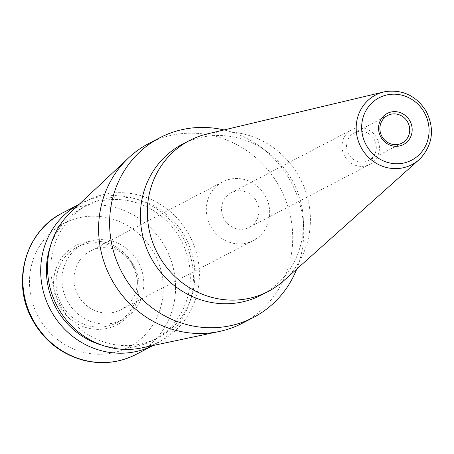 <?xml version="1.0" encoding="UTF-8"?>
<svg xmlns="http://www.w3.org/2000/svg" width="454" height="454" viewBox="0 0 454 454"><rect width="100%" height="100%" fill="white"/><g stroke="black" fill="none" stroke-linecap="round" stroke-linejoin="round"><path stroke-width="0.34" stroke-dasharray="2.27 1.7" d="M59.565 300.287A42.699 40.406 62.4 0 0 116.718 322.76A42.699 40.406 62.4 0 0 134.327 269.54A42.699 40.406 62.4 0 0 77.174 247.072A42.699 40.406 62.4 0 0 59.565 300.287M135.496 269.126A44.674 42.273 -117.6 0 1 91.873 328.878A44.674 42.273 -117.6 0 1 61.772 257.628A44.674 42.273 -117.6 0 1 135.496 269.126M65.512 297.183A42.699 40.406 62.4 0 0 122.671 319.65A42.699 40.406 62.4 0 0 138.703 263.093A42.699 40.406 62.4 0 0 83.122 243.963A42.699 40.406 62.4 0 0 65.512 297.183M153.106 345.5A79.711 75.432 62.4 0 0 153.974 345.057A79.711 75.432 62.4 0 0 183.91 239.474A79.711 75.432 62.4 0 0 80.142 203.761A79.711 75.432 62.4 0 0 79.274 204.215M102.621 345.375A75.114 71.079 62.4 0 0 153.163 340.296A75.114 71.079 62.4 0 0 181.373 240.802A75.114 71.079 62.4 0 0 83.587 207.143A75.114 71.079 62.4 0 0 50.553 245.733M57.136 298.397A75.114 71.079 62.4 0 0 157.691 337.924A75.114 71.079 62.4 0 0 185.902 238.429A75.114 71.079 62.4 0 0 88.116 204.777A75.114 71.079 62.4 0 0 57.136 298.397M141.926 347.866A79.268 75.006 62.4 0 0 189.937 236.324A79.268 75.006 62.4 0 0 70.949 212.046M242.572 323.123A101.31 95.868 62.4 0 0 280.617 188.938A101.31 95.868 62.4 0 0 148.736 143.549M296.717 269.103A101.31 95.868 62.4 0 0 303.664 228.771A101.31 95.868 62.4 0 0 261.078 147.278A101.31 95.868 62.4 0 0 224.004 129.946M261.328 295.038A85.097 80.528 62.4 0 0 303.397 220.61A85.097 80.528 62.4 0 0 267.627 152.152A85.097 80.528 62.4 0 0 182.502 144.19M283.824 280.634A85.097 80.528 62.4 0 0 300.23 178.689A85.097 80.528 62.4 0 0 207.172 133.947M420.654 158.196A39.26 37.149 62.4 0 0 426.715 112.598A39.26 37.149 62.4 0 0 385.821 91.538M347.758 152.34A15.567 14.727 62.4 0 0 368.597 160.529A15.567 14.727 62.4 0 0 374.442 139.911A15.567 14.727 62.4 0 0 354.177 132.937A15.567 14.727 62.4 0 0 347.758 152.34M343.644 154.105A19.516 18.472 62.4 0 0 369.772 164.376A19.516 18.472 62.4 0 0 377.104 138.521A19.516 18.472 62.4 0 0 351.691 129.776A19.516 18.472 62.4 0 0 343.644 154.105M223.158 217.063A19.516 18.472 62.4 0 0 249.286 227.335A19.516 18.472 62.4 0 0 256.618 201.48A19.516 18.472 62.4 0 0 231.205 192.734A19.516 18.472 62.4 0 0 223.158 217.063M209.044 223.118A33.074 31.298 62.4 0 0 253.321 240.524A33.074 31.298 62.4 0 0 265.743 196.713A33.074 31.298 62.4 0 0 222.687 181.895A33.074 31.298 62.4 0 0 209.044 223.118M76.692 292.274A33.074 31.298 62.4 0 0 120.968 309.679A33.074 31.298 62.4 0 0 133.391 265.874A33.074 31.298 62.4 0 0 90.335 251.051A33.074 31.298 62.4 0 0 76.692 292.274M69.218 220.911A69.831 66.08 62.4 0 0 57.011 339.138A69.831 66.08 62.4 0 0 162.907 295.588A69.831 66.08 62.4 0 0 69.218 220.911M136.126 354.381A79.711 75.432 62.4 0 0 167.6 251.885A79.711 75.432 62.4 0 0 68.208 210.333A79.711 75.432 62.4 0 0 62.294 213.085M116.718 322.76L122.671 319.65M77.174 247.072L83.122 243.963M153.129 345.494L153.974 345.057M79.297 204.198L80.142 203.761M153.163 340.296L157.691 337.924M83.587 207.143L88.116 204.777M267.627 152.152L261.078 147.278M303.397 220.61L303.664 228.771M368.597 160.529L402.017 143.067M354.177 132.937L387.603 115.475M249.286 227.335L369.772 164.376M231.205 192.734L351.691 129.776M120.968 309.679L253.321 240.524M90.335 251.051L222.687 181.895"/><path stroke-width="0.68" d="M79.274 204.215A79.711 75.432 62.4 0 0 47.267 303.107A79.711 75.432 62.4 0 0 153.106 345.5M50.553 245.733A75.114 71.079 62.4 0 0 52.607 300.764A75.114 71.079 62.4 0 0 102.621 345.375M224.004 129.946A101.31 95.868 62.4 0 0 159.74 137.795L148.736 143.549A101.31 95.868 62.4 0 0 128.544 157.907L70.949 212.046A79.268 75.006 62.4 0 0 54.054 299.606A79.268 75.006 62.4 0 0 141.926 347.866L219.254 331.499A101.31 95.868 62.4 0 0 242.572 323.123L253.576 317.374A101.31 95.868 62.4 0 0 296.717 269.103M128.544 157.907A101.31 95.868 62.4 0 0 106.957 269.812A101.31 95.868 62.4 0 0 219.254 331.499M159.74 137.795A101.31 95.868 62.4 0 0 117.961 264.063A101.31 95.868 62.4 0 0 253.576 317.374M383.783 91.958L207.172 133.947A85.097 80.528 62.4 0 0 189.449 140.564L182.502 144.19A85.097 80.528 62.4 0 0 147.408 250.256A85.097 80.528 62.4 0 0 261.328 295.038L268.269 291.406A85.097 80.528 62.4 0 0 283.824 280.634L419.144 159.626A39.26 37.149 62.4 0 0 420.654 158.196C432.77 144.372 434.699 128.874 426.442 111.712C416.851 96.197 403.311 89.466 385.821 91.538A39.26 37.149 62.4 0 0 383.783 91.958A39.26 37.149 62.4 0 0 378.517 93.655A39.26 37.149 62.4 0 0 359.42 143.941A39.26 37.149 62.4 0 0 419.144 159.626M189.449 140.564A85.097 80.528 62.4 0 0 154.354 246.624A85.097 80.528 62.4 0 0 268.269 291.406M381.689 96.571A35.185 33.295 62.4 0 0 375.537 156.148A35.185 33.295 62.4 0 0 428.899 134.202A35.185 33.295 62.4 0 0 381.689 96.571M380.015 135.292A17.541 16.599 62.4 0 0 408.963 139.804A17.541 16.599 62.4 0 0 397.148 111.826A17.541 16.599 62.4 0 0 380.015 135.292M381.184 134.872A15.567 14.727 62.4 0 0 402.017 143.067A15.567 14.727 62.4 0 0 407.862 122.449A15.567 14.727 62.4 0 0 387.603 115.475A15.567 14.727 62.4 0 0 381.184 134.872M136.126 354.381C119.379 362.871 101.73 364.817 83.184 360.204C59.86 353.615 42.489 339.308 31.059 317.289C11.622 280.311 26.253 230.768 62.294 213.085A79.711 75.432 62.4 0 0 29.419 312.431A79.711 75.432 62.4 0 0 136.126 354.381L153.129 345.494M62.294 213.085L79.297 204.198"/></g></svg>
